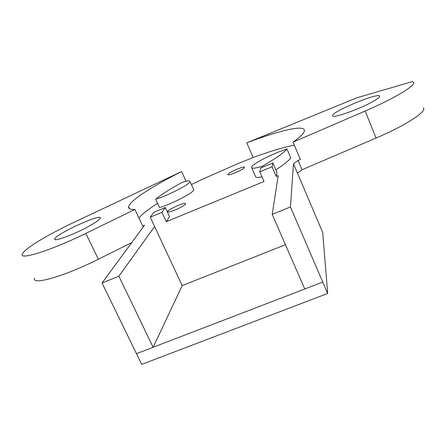 <?xml version="1.0" encoding="UTF-8"?>
<svg xmlns="http://www.w3.org/2000/svg" width="446" height="446" viewBox="0 0 446 446"><rect width="100%" height="100%" fill="white"/><g stroke="black" fill="none" stroke-linecap="round" stroke-linejoin="round"><path stroke-width="0.67" d="M293.468 163.749L322.698 232.511L327.676 293.474L290.441 206.977L293.468 163.749L298.101 160.454L300.375 159.478L293.044 142.151L365.19 111.015C395.017 98.226 416.843 84.891 413.436 82.192L412.36 81.612L356.9 97.774L246.789 142.837L253.155 157.499L237.584 163.782L203.51 178.762L191.418 184.521M118.876 276.213L153.156 347.317L136.476 353.656L102.028 282.959L118.876 276.213L154.589 226.512L182.18 285.602L285.457 244.726M153.156 347.317L182.18 285.602M150.235 217.191L153.864 212.263L165.304 207.518L161.943 212.346L150.235 217.191L154.589 226.512M161.943 212.346L166.28 221.701L263.999 181.5L259.806 171.838L272.093 166.754L276.269 176.449L278.237 175.64L272.205 214.336L290.441 206.977M131.732 242.596L98.337 259.232C64.04 276.509 31.086 285.78 34.576 278.059M423.393 107.893C427.117 111.455 405.726 125.449 376.056 138.054L365.19 111.015M297.449 173.12L302.037 169.753L376.056 138.054M134.909 209.464L85.81 233.403C51.117 250.474 18.386 260.681 22.406 253.908C24.379 248.751 48.374 234.362 73.997 222.337L181.628 171.532C152.443 186.172 129.725 200.739 128.643 206.71C128.253 208.734 130.344 209.653 134.909 209.464L142.726 226.094L144.532 225.202L102.028 282.959M165.304 207.518L169.53 216.667L166.28 221.701M259.806 171.838L260.882 167.891L272.874 162.918L276.949 172.39L276.269 176.449M294.321 145.173C283.322 147.325 269.601 151.434 253.155 157.499M138.862 217.882C142.486 213.868 148.724 209.035 157.577 203.376M181.929 206.66C184.304 205.266 185.53 204.285 185.603 203.705C185.982 201.436 167.434 209.653 167.735 211.621C167.356 213.071 176.387 209.927 181.929 206.66M241.615 169.709C243.577 168.566 244.553 167.78 244.542 167.339C244.625 165.494 227.326 173.015 227.895 174.576C227.694 175.791 236.648 172.63 241.615 169.709M275.851 169.842C283.361 164.992 288.35 161.051 290.809 158.018L286.984 149.025C272.322 153.547 250.557 164.836 251.589 167.501C251.99 168.7 255.525 168.293 262.192 166.28C275.11 158.927 283.372 153.173 286.984 149.025M251.695 167.746L255.575 176.633C255.814 177.608 257.944 177.664 261.958 176.794M155.654 199.228C168.136 195.549 190.938 183.696 190.035 181.461C189.857 180.491 187.264 180.797 182.241 182.375C170.3 188.842 161.441 194.462 155.654 199.228L159.512 207.557C172.028 204.012 194.735 192.075 193.748 189.661L193.586 189.31M302.037 169.753L298.101 160.454M327.676 293.474L141.705 364.388L136.476 353.656M181.628 171.532L186.066 181.305M374.094 100.857C378.202 98.432 380.048 96.838 379.63 96.068C377.996 92.3 329.934 112.543 332.621 115.815C332.571 118.775 361.388 108.473 374.094 100.857M88.709 226.367C95.857 222.387 99.714 219.649 100.289 218.144C102.407 212.781 55.85 233.949 54.774 238.861C52.834 242.323 73.785 234.674 88.709 226.367M293.044 142.151C301.368 136.169 305.131 132.077 304.334 129.881C302.622 124.908 277.551 131.118 246.789 142.837M262.192 166.28L262.588 167.183M272.874 162.918L272.093 166.754M272.205 214.336L304.757 289.008L153.195 347.228M98.337 259.232L85.81 233.403M304.757 289.008L322.776 282.084M55.114 239.552L54.774 238.861M128.643 206.71L129.613 208.773M190.035 181.461L193.748 189.661"/></g></svg>
